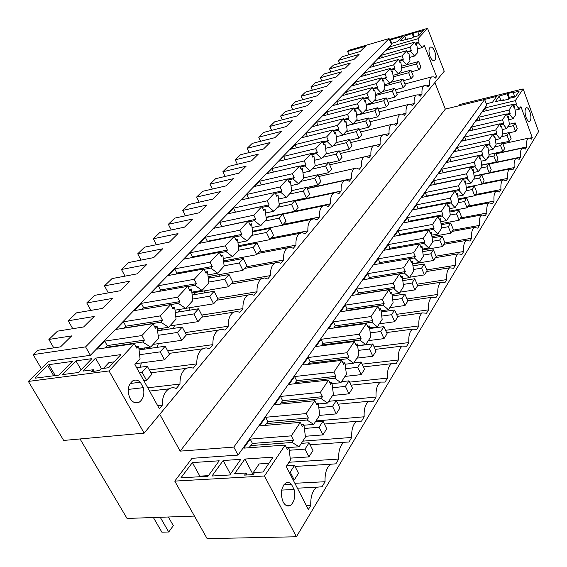 <?xml version="1.0" encoding="UTF-8"?>
<svg xmlns="http://www.w3.org/2000/svg" width="567" height="567" viewBox="0 0 567 567"><rect width="100%" height="100%" fill="white"/><g stroke="black" fill="none" stroke-linecap="round" stroke-linejoin="round"><path stroke-width="0.85" d="M389.43 39.435L427.561 28.35L417.858 38.783L389.642 46.863L386.425 50.194L414.761 42.114L410.047 47.189L381.513 55.268L378.182 58.706L406.851 50.626L401.975 55.864L373.114 63.936L369.684 67.487L398.679 59.415L393.647 64.822L364.453 72.888L360.91 76.545L390.238 68.494L385.036 74.086L355.502 82.13L351.838 85.908L381.513 77.87L376.134 83.654L346.26 91.677L342.475 95.589L372.491 87.573L366.927 93.555L336.699 101.55L332.786 105.597L363.156 97.616L357.401 103.804L326.812 111.763L322.758 115.944L353.496 108.006L347.536 114.421L316.577 122.33L312.382 126.668L343.489 118.772L337.308 125.413L305.982 133.28L301.63 137.767L333.113 129.928L326.698 136.824L294.996 144.62L290.488 149.277L322.347 141.502L315.699 148.653L283.606 156.386L278.929 161.212L311.177 153.515L304.273 160.943L271.784 168.59L266.937 173.601L299.582 165.989L292.402 173.715L259.516 181.27L254.477 186.472L287.519 178.959L280.055 186.99L246.765 194.438L241.521 199.853L274.974 192.454L267.206 200.81L233.505 208.132L228.047 213.766L261.919 206.494L253.818 215.205L219.698 222.392L214.021 228.253L248.311 221.13L239.869 230.209L205.325 237.233L199.407 243.349L234.121 236.389L225.312 245.865L190.342 252.712L184.169 259.091L219.309 252.315L210.109 262.216L174.707 268.864L168.257 275.519L203.844 268.956L194.219 279.304L158.377 285.725L151.637 292.685L187.663 286.356L177.591 297.186L141.303 303.352L134.259 310.631L170.724 304.571L160.178 315.918L123.443 321.801L116.065 329.42L152.977 323.665L141.913 335.558L104.732 341.128L97 349.116L134.358 343.687L109.027 370.931L28.371 381.421L63.674 440.446L140.226 433.493M28.371 381.421L48.812 361.207L90.38 355.311L85.589 346.884L389.082 38.577L348.847 50.3L347.635 51.462L349.017 54.744M35.161 377.679L47.6 365.332L48.875 364.659L72.37 361.377L58.911 375.071L35.253 378.182L35.161 377.679L35.445 378.161M75.943 360.881L91.854 358.656L78.537 372.484L62.505 374.596L75.943 360.881L81.088 369.833M389.082 38.577L391.492 44.552L90.38 355.311M95.518 358.146L83.108 371.08L93.342 369.727L91.592 371.576L99.317 370.556L101.061 368.706L108.666 367.699L120.899 354.602L95.518 358.146L101.472 368.649M418.566 31.461L404.696 35.983L399.827 41.058L412.485 37.918L413.145 37.216L418.751 35.601L423.492 30.526L417.922 32.142L418.566 31.461M389.834 40.441L390.372 39.888L391.747 43.305M391.067 43.496L397.183 41.731L402.294 36.43L390.372 39.888M103.477 368.387L108.956 362.547L114.13 361.852M93.342 369.727L94.2 371.229M251.805 474.685L259.133 463.948L268.893 463.324M192.383 462.601L219.209 460.787L207.976 476.259L180.908 477.846L192.383 462.601L199.86 476.152L208.415 475.649M199.86 476.152L199.414 476.762M288.894 447.512L299.107 446.775L292.118 442.466L293.55 440.304L252.443 443.451L248.913 447.76M292.118 442.466L250.947 445.57M238.062 455.088L233.817 447.094L484.622 99.466L486.791 105.214L238.062 455.088L192 458.327L174.764 481.107L264.477 475.989L285.137 445.074L243.76 448.143L250.175 439.113L252.443 443.451M250.175 439.113L291.303 435.86L293.55 440.304M244.88 459.05L273.046 457.151L263.053 472.006L254.59 472.509L253.158 474.607L244.561 475.111L246.007 473.02L234.625 473.693L244.88 459.05L252.57 473.565M246.007 473.02L247.042 474.962M223.171 460.524L240.819 459.327L229.791 474.976L211.973 476.018L223.171 460.524L230.45 474.04M41.363 368.578L33.134 354.63L37.62 350.314L60.549 346.869L71.683 335.884L48.882 339.456L53.78 347.883M141.913 335.558L144.401 340.136L107.227 345.579L104.732 341.128M134.358 343.687L136.881 348.294L138.667 346.359L136.023 346.735M140.035 433.72L144.131 433.145L109.027 370.931M130.126 383.476L140.318 382.25C137.887 379.933 135.357 379.479 132.728 380.882C127.837 385.106 126.937 390.947 130.034 398.388C132.699 402.584 135.804 403.817 139.347 402.095C143.394 399.005 144.72 394.193 143.316 387.658L128.22 389.416M285.137 445.074L287.426 449.553L288.879 447.363L286.399 447.54M458.859 105.781L459.858 104.47L523.15 88.906L515.311 100.642L516.494 103.86L515.913 104.746L519.273 109.176L518.635 107.454L519.868 108.262L520.924 106.639L532.264 137.597L531.307 139.198L529.89 138.107L528.281 138.206C526.764 139.439 526.219 142.352 526.637 146.945L525.347 149.093L522.257 148.129C520.683 149.412 520.109 152.395 520.534 157.087L519.195 159.306L516.041 158.377C514.411 159.703 513.801 162.757 514.226 167.556L512.851 169.845L509.62 168.952C507.926 170.327 507.295 173.467 507.72 178.371L506.296 180.738L502.993 179.881C501.228 181.305 500.562 184.523 500.987 189.548L499.52 191.986L496.139 191.178C494.311 192.652 493.609 195.955 494.034 201.101L492.51 203.624L489.052 202.858C487.145 204.389 486.408 207.784 486.84 213.05L485.26 215.666L481.723 214.943C479.739 216.53 478.959 220.024 479.391 225.418L477.761 228.132L474.132 227.452C472.063 229.111 471.248 232.704 471.673 238.232L469.986 241.039L466.272 240.415C464.118 242.137 463.253 245.837 463.678 251.514L461.928 254.427L458.129 253.853C455.875 255.646 454.961 259.459 455.386 265.285L453.572 268.304L449.674 267.794C447.32 269.658 446.357 273.592 446.782 279.574L444.897 282.713L440.906 282.26C438.44 284.209 437.426 288.263 437.852 294.415L435.888 297.675L431.799 297.285C429.219 299.326 428.142 303.508 428.56 309.844L426.526 313.225L422.33 312.906C419.63 315.039 418.489 319.363 418.907 325.883L416.78 329.406L412.485 329.158C409.65 331.39 408.438 335.862 408.85 342.574L406.645 346.246L402.237 346.076C399.26 348.414 397.97 353.05 398.381 359.967L396.078 363.794L391.556 363.702C388.43 366.162 387.063 370.96 387.467 378.104L385.064 382.087L380.422 382.087C377.133 384.667 375.68 389.642 376.07 397.02L373.568 401.188L368.805 401.28C365.332 403.988 363.794 409.154 364.177 416.788L361.555 421.139L356.671 421.324C353.007 424.18 351.363 429.552 351.738 437.448L348.996 441.998L343.985 442.288C340.115 445.293 338.357 450.893 338.719 459.064L335.848 463.834L330.703 464.231C326.613 467.406 324.735 473.239 325.075 481.723L322.07 486.72L316.797 487.23C312.46 490.59 310.454 496.671 310.773 505.481L308.356 509.492L286.236 466.499L290.439 460.057L288.879 447.363M306.378 505.651L310.773 505.481M283.996 484.615L291.388 484.232C289.51 482.333 287.568 481.978 285.548 483.169C280.984 487.755 280.19 494.041 283.153 502.036C285.293 505.736 287.752 506.827 290.531 505.317C294.351 501.951 295.542 496.678 294.096 489.484L281.679 490.086M299.107 446.775L305.443 437.051L303.905 424.683L301.573 424.881M291.303 435.86L300.319 422.365L302.523 426.774L303.905 424.683M325.075 481.723L294.875 483.282M300.319 422.365L259.566 425.888L265.675 417.277L267.865 421.55L308.356 417.964L306.187 413.584L265.675 417.277M306.187 413.584L314.777 400.727L274.634 404.661L280.474 396.446L282.586 400.656L322.467 396.673L320.369 392.357L280.474 396.446M320.369 392.357L328.569 380.088L289.028 384.398L294.599 376.545L296.647 380.691L335.933 376.346L333.906 372.101L294.599 376.545M333.906 372.101L341.731 360.385L302.778 365.028L308.115 357.515L310.092 361.604L348.797 356.934L346.834 352.752L308.115 357.515M346.834 352.752L354.318 341.554L315.939 346.494L321.05 339.3L322.963 343.333L361.094 338.371L359.202 334.254L321.05 339.3M359.202 334.254L366.36 323.537L328.541 328.747L333.439 321.858L335.295 325.827L372.873 320.603L371.031 316.542L333.439 321.858M371.031 316.542L377.891 306.279L340.625 311.73L345.317 305.124L347.117 309.036L384.15 303.579L382.371 299.574L345.317 305.124M382.371 299.574L388.948 289.737L352.213 295.414L356.721 289.071L358.464 292.926L394.972 287.256L393.243 283.309L356.721 289.071M393.243 283.309L399.551 273.868L363.341 279.744L367.671 273.648L369.372 277.447L405.355 271.586L403.676 267.702L367.671 273.648M403.676 267.702L409.735 258.63L374.036 264.683L378.196 258.821L379.847 262.571L415.327 256.539L413.69 252.705L378.196 258.821M413.69 252.705L419.516 243.987L384.32 250.196L388.324 244.561L389.933 248.261L424.917 242.066L423.329 238.289L388.324 244.561M423.329 238.289L428.928 229.904L394.214 236.262L398.077 230.826L399.636 234.476L434.138 228.147L432.593 224.419L398.077 230.826M432.593 224.419L437.986 216.353L403.754 222.831L407.467 217.6L408.991 221.201L443.018 214.744L441.516 211.073L407.467 217.6M441.516 211.073L446.711 203.298L412.939 209.896L416.518 204.85L418.007 208.401L451.573 201.831L450.106 198.209L416.518 204.85M450.106 198.209L455.117 190.718L421.798 197.415L425.257 192.546L426.703 196.054L459.823 189.385L458.398 185.813L425.257 192.546M458.398 185.813L463.225 178.584L430.353 185.374L433.684 180.675L435.095 184.133L467.782 177.379L466.386 173.849L433.684 180.675M466.386 173.849L471.049 166.868L438.61 173.743L441.835 169.207L443.21 172.616L475.465 165.784L474.104 162.304L441.835 169.207M474.104 162.304L478.605 155.564L446.583 162.509L449.702 158.122L451.048 161.489L482.886 154.585L481.56 151.148L449.702 158.122M481.56 151.148L485.912 144.635L454.302 151.644L457.314 147.399L458.611 150.687M515.311 100.642L485.409 107.843L482.751 111.579L512.809 104.385L508.989 110.097L478.711 117.263L475.975 121.118L506.409 113.967L502.468 119.857L471.808 126.987L468.987 130.97L499.796 123.854L495.728 129.942L464.678 137.03L461.765 141.14L492.971 134.074L488.761 140.368L457.314 147.399M519.159 91.174L513.27 92.619L513.787 91.847L499.265 96.05L495.274 101.748L503.333 99.785L502.787 100.572L508.847 99.105L509.386 98.318L515.325 96.879L519.159 91.174M481.05 100.345L461.644 105.101M483.899 99.643L496.642 96.376L492.447 102.322L486.266 103.825M484.622 99.466L445.329 109.105L434.889 82.548M233.817 447.094L180.164 451.126L445.329 109.105M180.164 451.126L159.766 414.3M427.561 28.35L444.237 71.279L144.131 433.145M85.589 346.884L33.134 354.63M48.882 339.456L57.487 331.163L83.632 326.953L94.242 316.45L68.246 320.787L76.467 312.864L102.344 308.434L112.486 298.405L86.758 302.941L94.625 295.357L120.232 290.743L129.935 281.14L104.477 285.86L112.011 278.595L137.342 273.811L146.633 264.619L121.451 269.495L128.674 262.535L153.735 257.595L162.637 248.793L137.724 253.81L144.649 247.134L169.441 242.052L177.981 233.604L153.338 238.757L159.993 232.35L184.516 227.147L192.709 219.032L168.335 224.298L174.728 218.139L198.982 212.831L206.856 205.034L182.751 210.407L188.903 204.481L212.887 199.074L220.457 191.582L196.621 197.04L202.539 191.334L226.261 185.841L233.547 178.633L209.967 184.169L215.666 178.676L239.132 173.105L246.149 166.166L222.831 171.773L228.324 166.478L251.528 160.844L258.29 154.153L235.227 159.823L240.521 154.72L263.471 149.022L269.991 142.572L247.184 148.299L252.294 143.366L274.995 137.625L281.289 131.402L258.722 137.171L263.662 132.409L286.115 126.625L292.189 120.615L269.871 126.427L274.641 121.827L296.853 116.001L302.721 110.196L280.644 116.037L285.258 111.593L307.222 105.738L312.899 100.125L291.062 105.994L295.52 101.699L317.251 95.816L322.743 90.387L301.141 96.284L305.457 92.116L326.953 86.219L332.269 80.968L310.9 86.879L315.082 82.846L336.344 76.928L341.49 71.839L320.348 77.764L324.395 73.859L345.438 67.934L350.42 63.001L329.505 68.94L333.431 65.155L354.247 59.216L359.074 54.439L338.379 60.386L342.185 56.714L360.088 51.547L365.417 46.288L347.635 51.462M152.977 323.665L155.408 328.194L157.109 326.344L158.484 338.478L150.694 347.068L142.643 342.043L144.401 340.136M142.643 342.043L105.427 347.458L107.227 345.579M104.945 347.961L105.427 347.458M417.858 38.783L419.148 42.05L418.425 42.837L415.391 43.694M396.624 92.981L424.839 85.546L426.228 85.723L427.993 86.985L429.602 85.057C429.276 80.833 429.935 78.126 431.579 76.928L433.769 76.885L435.399 78.111L436.597 76.68L424.293 45.275L422.238 47.543L418.425 42.837M424.081 85.83C422.372 87.063 421.685 89.841 422.011 94.15L420.353 96.142L418.248 94.788L416.341 95.015C414.576 96.291 413.853 99.133 414.179 103.534L412.464 105.59L410.317 104.243L408.353 104.498C406.518 105.816 405.766 108.729 406.085 113.223L404.321 115.342L402.116 114.01L400.104 114.286C398.204 115.654 397.41 118.638 397.729 123.237L395.901 125.42L393.647 124.102L391.577 124.407C389.6 125.824 388.771 128.879 389.09 133.578L387.204 135.846L384.894 134.535L382.768 134.868C380.712 136.335 379.84 139.475 380.159 144.28L378.203 146.626L375.836 145.329L373.653 145.691C371.513 147.214 370.598 150.432 370.917 155.351L368.89 157.775L366.466 156.499L364.212 156.889C361.994 158.476 361.03 161.779 361.342 166.818L359.244 169.327L356.756 168.073L354.446 168.491C352.128 170.135 351.122 173.537 351.427 178.697L349.251 181.298L346.699 180.065L344.318 180.519C341.901 182.227 340.845 185.728 341.143 191.015L338.889 193.708L336.266 192.497L333.814 192.986C331.298 194.764 330.185 198.365 330.476 203.787L328.137 206.586L325.444 205.396L322.921 205.927C320.291 207.777 319.115 211.484 319.405 217.048L316.974 219.961L314.21 218.798L311.609 219.358C308.852 221.293 307.619 225.113 307.902 230.833L305.379 233.852L302.537 232.718L299.851 233.328C296.973 235.34 295.669 239.281 295.946 245.157L293.316 248.296L290.396 247.191L287.632 247.843C284.613 249.948 283.238 254.023 283.5 260.062L280.764 263.336L277.766 262.259L274.91 262.96C271.742 265.158 270.289 269.368 270.544 275.576L267.695 278.992L264.605 277.95L261.656 278.702C258.339 281.005 256.801 285.357 257.042 291.75L254.073 295.308L250.89 294.316L247.85 295.109C244.356 297.526 242.726 302.027 242.959 308.618L239.855 312.332L236.588 311.382L233.441 312.233C229.77 314.763 228.04 319.434 228.253 326.231L225.014 330.114L221.647 329.207L218.394 330.114C214.524 332.772 212.689 337.613 212.887 344.637L209.507 348.691L206.034 347.84L202.674 348.811C198.592 351.604 196.636 356.629 196.813 363.894L193.269 368.132L189.697 367.338L186.217 368.366C181.908 371.314 179.831 376.538 179.987 384.05L176.273 388.494C173.785 387.396 171.354 387.516 168.987 388.856C165.692 390.925 163.572 394.597 162.616 399.863L162.346 405.178L159.362 408.75L134.896 364.496L140.056 358.805L138.667 346.359M140.318 382.25L143.316 387.658M434.662 51.243C433.238 47.926 431.771 46.565 430.254 47.146C428.631 48.812 428.567 51.923 430.062 56.487C431.494 59.79 432.961 61.144 434.464 60.556C436.08 58.89 436.151 55.786 434.662 51.243M174.764 481.107L207.146 538.65L296.399 536.765L264.477 475.989M523.15 88.906L538.629 131.523L296.399 536.765M526.133 117.546C527.367 120.629 528.593 121.898 529.819 121.373C531.279 119.644 531.286 116.412 529.84 111.671C528.621 108.58 527.388 107.298 526.148 107.822C524.688 109.544 524.681 112.79 526.133 117.546M291.388 484.232L294.096 489.484M80.082 439L127.051 518.444L194.446 516.083M157.661 405.674L162.346 405.178M179.987 384.05L147.781 387.8M150.694 347.068L138.929 348.733M141.332 362.915L140.304 367.21M158.306 343.652L157.229 347.351M174.586 325.231L173.481 328.399M190.214 307.612L189.109 310.291M205.24 290.736L204.141 292.969M219.705 274.548L218.635 276.377M233.675 258.999L232.633 260.466M247.233 244.044L246.198 245.185M260.6 229.607L259.445 230.464M274.619 215.821L272.918 216.176M279.9 214.723L280.275 214.298M407.432 38.868L407.616 39.321M404.696 35.983L406.007 39.279M412.252 33.786L413.556 37.103M412.904 33.106L414.385 36.862M417.922 32.142L419.126 35.204M515.63 96.418L514.744 96.638L513.27 92.619M514.524 96.043L509.265 97.318L507.89 99.338M508.989 110.097L510.201 113.357L509.598 114.272L513.043 118.73L515.736 114.598L514.588 106.738L513.745 106.936M514.588 106.738L514 107.624L512.809 104.385M485.409 107.843L486.486 110.685M507.259 94.087L508.741 98.091M499.265 96.05L500.874 100.387M503.333 99.785L503.553 100.387M507.791 93.321L509.265 97.318M414.761 42.114L416.058 45.395L416.788 44.609L415.852 44.871M389.642 46.863L390.521 49.024M419.148 42.05L415.186 43.177M516.494 103.86L512.929 104.718M526.637 146.945L495.997 153.565M532.264 137.597L529.911 138.114M519.868 108.262L519.011 108.467M519.273 109.176L515.091 110.168M515.913 104.746L513.178 105.398M513.043 118.73L508.727 119.729M338.379 60.386L339.647 63.384M410.047 47.189L411.358 50.498L410.614 51.306L414.527 56.048L417.865 52.37L416.788 44.609M429.602 85.057L426.526 85.858M414.527 56.048L409.523 57.437M422.238 47.543L417.383 48.904M436.597 76.68L434.414 77.254M196.813 363.894L149.327 369.946M157.406 328.995L168.626 327.287L176.054 319.093L174.693 307.271L172.347 307.654M168.626 327.287L160.9 322.233L124.13 327.974L125.853 326.188L162.573 320.419L160.178 315.918M157.109 326.344L154.621 326.727M160.9 322.233L162.573 320.419M170.724 304.571L173.07 309.029L174.693 307.271M123.443 321.801L125.853 326.188M314.777 400.727L316.903 405.065L318.222 403.073L319.738 415.129L313.7 424.392L306.988 420.027L308.356 417.964M265.15 425.406L267.865 421.55M68.246 320.787L72.753 328.704M338.719 459.064L289.007 462.254M313.7 424.392L303.969 425.222M306.988 420.027L266.447 423.57M212.887 344.637L167.69 350.867M175.026 310.163L185.728 308.427L192.815 300.602L191.476 289.064L189.258 289.446M185.728 308.427L178.307 303.345L170.738 304.607M143.954 349.222L145.209 347.847M141.289 348.4L141.892 349.513M177.591 297.186L179.909 301.616L143.628 307.675L142.026 309.341M178.307 303.345L179.909 301.616M187.663 286.356L189.924 290.743L191.476 289.064M141.303 303.352L143.628 307.675M318.222 403.073L316.032 403.286M328.569 380.088L330.618 384.362L331.879 382.463L333.375 394.221L327.613 403.059L321.163 398.636L322.467 396.673M280.141 404.122L282.586 400.656M86.758 302.941L90.918 310.39M351.738 437.448L302.771 441.147M327.613 403.059L318.335 403.952M321.163 398.636L281.232 402.584M228.253 326.231L185.154 332.595M191.837 292.161L202.065 290.41L208.84 282.933L207.508 271.664L205.41 272.047M202.065 290.41L194.928 285.314L187.769 286.569M161.262 330.249L163.211 328.116M157.647 328.959L158.562 330.653M194.219 279.304L196.451 283.656L160.617 289.978L159.313 291.339M194.928 285.314L196.451 283.656M203.844 268.956L206.027 273.273L207.508 271.664M158.377 285.725L160.617 289.978M331.879 382.463L329.817 382.682M341.731 360.385L343.722 364.595L344.92 362.781L346.402 374.248L340.887 382.697L334.693 378.224L335.933 376.346M294.457 383.802L296.647 380.691M104.477 285.86L108.332 292.884M364.177 416.788L315.939 420.955M340.887 382.697L332.028 383.646M334.693 378.224L295.35 382.534M242.959 308.618L201.795 315.068M207.898 274.945L217.678 273.181L224.156 266.029L222.845 255.03L220.854 255.405M217.678 273.181L210.811 268.085L204.028 269.332M177.811 312.105L180.377 309.291M210.109 262.216L212.271 266.497L176.869 273.046L175.841 274.123M210.811 268.085L212.271 266.497M219.309 252.315L221.428 256.56L222.845 255.03M174.707 268.864L176.869 273.046M344.92 362.781L342.971 363.008M354.318 341.554L356.239 345.7L357.394 343.963L358.847 355.162L353.581 363.241L347.606 358.727L348.797 356.934M308.129 364.39L310.092 361.604M121.451 269.495L125.023 276.136M376.07 397.02L336.422 400.862M353.581 363.241L345.112 364.227M347.606 358.727L308.852 363.362M257.042 291.75L217.664 298.256M223.256 258.467L232.619 256.702L238.827 249.856L237.523 239.097L235.631 239.472M232.619 256.702L226.006 251.599L219.571 252.839M193.645 294.755L195.842 292.338M225.312 245.865L227.402 250.082L192.44 256.83L191.66 257.645M226.006 251.599L227.402 250.082M234.121 236.389L236.17 240.571L237.523 239.097M190.342 252.712L192.44 256.83M357.394 343.963L355.544 344.197M366.36 323.537L368.224 327.62L369.323 325.954L370.761 336.897L365.715 344.63L359.96 340.087L361.094 338.371M321.213 345.813L322.963 343.333M137.724 253.81L141.048 260.097M387.467 378.104L349.584 382.137M365.715 344.63L357.614 345.65M359.96 340.087L321.772 345.019M270.544 275.576L232.612 282.153M237.956 242.676L246.928 240.918L252.882 234.355L251.592 223.837L249.792 224.206M246.928 240.918L240.55 235.815L234.44 237.034M208.805 278.128L210.584 276.179M239.869 230.209L241.889 234.362L207.359 241.294L206.806 241.868M240.55 235.815L241.889 234.362M248.311 221.13L250.295 225.248L251.592 223.837M205.325 237.233L207.359 241.294M369.323 325.954L367.572 326.195M377.891 306.279L379.699 310.305L380.755 308.71L382.165 319.405L377.338 326.812L371.782 322.247L372.873 320.603M333.743 328.031L335.295 325.827M153.338 238.757L156.442 244.717M398.381 359.967L362.136 364.163M377.338 326.812L369.571 327.861M371.782 322.247L334.154 327.442M283.5 260.062L246.043 266.837M252.046 227.53L260.65 225.779L266.355 219.486L265.087 209.195L263.372 209.563M260.65 225.779L254.498 220.683L248.679 221.895M223.66 261.848L224.73 260.671M253.818 215.205L255.781 219.294L221.336 226.736M254.498 220.683L255.781 219.294M261.919 206.494L263.839 210.548L265.087 209.195M219.698 222.392L221.669 226.389M380.755 308.71L379.089 308.951M388.948 289.737L390.698 293.706L391.712 292.175L393.101 302.636L388.473 309.738L383.108 305.152L384.15 303.579M345.75 310.985L347.117 309.036M168.335 224.298L171.234 229.961M408.85 342.574L374.114 346.898M388.473 309.738L381.031 310.808M383.108 305.152L346.026 310.588M295.946 245.157L258.949 252.124M265.554 213.001L273.811 211.264L279.297 205.219L278.036 195.147L276.398 195.502M273.811 211.264L267.872 206.175L262.33 207.359M267.206 200.81L269.105 204.836L235.277 212.214M267.872 206.175L269.105 204.836M274.974 192.454L276.838 196.444L278.036 195.147M233.505 208.132L235.411 212.072M391.712 292.175L390.131 292.416M399.551 273.868L401.252 277.78L402.223 276.313L403.598 286.548L399.154 293.366L393.973 288.766L394.972 287.256M357.267 294.634L358.464 292.926M182.751 210.407L185.466 215.786M418.907 325.883L385.567 330.306M399.154 293.366L392.01 294.443M393.973 288.766L357.416 294.415M307.902 230.833L271.359 237.963M278.525 199.038L286.455 197.316L291.721 191.504L290.481 181.646L288.915 182M286.455 197.316L280.715 192.241L275.42 193.411M280.055 186.99L281.898 190.959L274.988 192.489M280.715 192.241L281.898 190.959M287.519 178.959L289.326 182.893L290.481 181.646M246.765 194.438L248.601 198.287M402.223 276.313L400.72 276.554M409.735 258.63L411.387 262.486L412.315 261.075L413.676 271.097L409.402 277.639L404.391 273.039L405.355 271.586M368.323 278.936L369.372 277.447M196.621 197.04L199.166 202.164M428.56 309.844L396.531 314.345M409.402 277.639L402.549 278.737M404.391 273.039L368.359 278.879M319.405 217.048L283.309 224.334M290.977 185.615L298.611 183.914L303.671 178.329L302.445 168.668L300.949 169.009M298.611 183.914L293.054 178.853L288.001 180.001M292.402 173.715L294.188 177.62L287.589 179.122M293.054 178.853L294.188 177.62M299.582 165.989L301.339 169.866L302.445 168.668M259.516 181.27L261.245 184.934M412.315 261.075L410.884 261.316M419.516 243.987L421.125 247.786L422.018 246.432L423.358 256.249L419.254 262.535L414.406 257.928L415.327 256.539M378.947 263.846L379.847 262.571M209.967 184.169L212.363 189.059M437.852 294.415L407.028 298.979M419.254 262.535L412.663 263.634M414.406 257.928L409.771 258.715M330.476 203.787L294.826 211.2M302.955 172.701L310.298 171.021L315.167 165.642L313.955 156.18L312.523 156.513M310.298 171.021L304.918 165.982L300.085 167.109M304.273 160.943L306.01 164.799L299.702 166.266M304.918 165.982L306.01 164.799M311.177 153.515L312.892 157.335L313.955 156.18M271.784 168.59L273.414 172.092M422.018 246.432L420.65 246.673M428.928 229.904L430.488 233.654L431.352 232.35L432.671 241.96L428.723 248.013L424.024 243.406L424.917 242.066M389.168 249.345L389.933 248.261M222.831 171.773L225.085 176.443M446.782 279.574L417.099 284.18M428.723 248.013L422.387 249.119M424.024 243.406L419.601 244.186M341.143 191.015L295.109 200.853M314.479 160.27L321.546 158.611L326.238 153.437L325.04 144.153L323.665 144.486M321.546 158.611L316.336 153.593L311.708 154.699M315.699 148.653L317.385 152.452L311.347 153.891M316.336 153.593L317.385 152.452M322.347 141.502L324.012 145.265L325.04 144.153M283.606 156.386L285.137 159.731M431.352 232.35L430.048 232.583M437.986 216.353L439.503 220.046L440.339 218.791L441.636 228.218L437.837 234.043L433.287 229.437L434.138 228.147M398.998 235.383L399.636 234.476M235.227 159.823L237.353 164.288M455.386 265.285L426.767 269.92M437.837 234.043L431.735 235.142M433.287 229.437L429.056 230.209M351.427 178.697L307.101 188.421M325.571 148.292L332.382 146.662L336.904 141.672L335.721 132.565L334.402 132.891M332.382 146.662L327.329 141.665L322.899 142.742M326.698 136.824L328.343 140.566L322.559 141.977M327.329 141.665L328.343 140.566M333.113 129.928L334.728 133.635L335.721 132.565M294.996 144.62L296.442 147.824M440.339 218.791L439.085 219.025M446.711 203.298L448.192 206.941L448.993 205.729L450.276 214.971L446.612 220.584L442.196 215.984L443.018 214.744M408.467 221.938L408.991 221.201M247.184 148.299L249.189 152.566M463.678 251.514L436.051 256.164M446.612 220.584L440.736 221.683M442.196 215.984L438.149 216.75M336.259 136.746L342.829 135.137L347.188 130.325L346.012 121.395L344.75 121.714M342.829 135.137L337.925 130.169L333.672 131.225M337.308 125.413L338.903 129.106L333.353 130.488M337.925 130.169L338.903 129.106M343.489 118.772L345.062 122.429L346.012 121.395M305.982 133.28L307.349 136.342M448.993 205.729L447.795 205.963M455.117 190.718L456.563 194.311L457.335 193.141L458.597 202.206L455.067 207.621L450.779 203.029L451.573 201.831M417.596 208.989L418.007 208.401M258.722 137.171L260.622 141.261M471.673 238.232L444.741 242.938M455.067 207.621L449.404 208.713M450.779 203.029L446.909 203.787M370.917 155.351L366.126 156.457M346.572 125.605L352.901 124.024L357.111 119.382L355.948 110.615L354.736 110.926M352.901 124.024L348.145 119.077L344.063 120.112M347.536 114.421L349.095 118.056L343.758 119.403M348.145 119.077L349.095 118.056M353.496 108.006L355.027 111.614L355.948 110.615M316.577 122.33L317.874 125.272M457.335 193.141L456.187 193.375M463.225 178.584L464.635 182.127L465.379 181.001L466.627 189.895L463.225 195.119L459.057 190.54L459.823 189.385M426.391 196.494L426.703 196.054M269.871 126.427L271.671 130.346M479.391 225.418L452.813 230.223M463.225 195.119L457.76 196.203M459.057 190.54L455.344 191.285M380.159 144.28L375.758 145.315M356.508 114.853L362.625 113.301L366.693 108.814L365.545 100.203L364.375 100.508M362.625 113.301L358.011 108.382L354.084 109.388M357.401 103.804L358.918 107.39L353.794 108.715M358.011 108.382L358.918 107.39M363.156 97.616L364.652 101.174L365.545 100.203M326.812 111.763L328.038 114.584M465.379 181.001L464.274 181.227M471.049 166.868L472.424 170.369L473.14 169.285L474.381 178.017L471.092 183.056L467.045 178.492L467.782 177.379M280.644 116.037L282.352 119.807M486.84 213.05L460.617 217.934M471.092 183.056L465.819 184.126M467.045 178.492L463.48 179.222M389.09 133.578L384.993 134.563M366.112 104.47L372.016 102.939L375.942 98.608L374.808 90.153L373.688 90.451M372.016 102.939L367.529 98.048L363.759 99.041M366.927 93.555L368.408 97.092L363.482 98.389M367.529 98.048L368.408 97.092M372.491 87.573L373.951 91.081L374.808 90.153M336.699 101.55L337.861 104.257M473.14 169.285L472.084 169.505M478.605 155.564L479.944 159.015L480.639 157.966L481.858 166.542L478.683 171.411L474.749 166.854L475.465 165.784M291.062 105.994L292.678 109.615M494.034 201.101L468.151 206.062M478.683 171.411L473.594 172.474M474.749 166.854L471.326 167.584M397.729 123.237L393.895 124.173M375.382 94.427L381.088 92.931L384.887 88.743L383.767 80.436L382.682 80.727M381.088 92.931L376.729 88.069L373.1 89.033M376.134 83.654L377.579 87.148L372.838 88.409M376.729 88.069L377.579 87.148M381.513 77.87L382.938 81.336L383.767 80.436M346.26 91.677L347.365 94.285M480.639 157.966L479.625 158.186M485.912 144.635L487.216 148.044L487.889 147.03L489.094 155.45L486.025 160.156L482.198 155.62L482.886 154.585M301.141 96.284L302.679 99.757M500.987 189.548L475.444 194.58M486.025 160.156L481.099 161.212M482.198 155.62L478.909 156.336M406.085 113.223L402.478 114.123M384.348 84.724L389.869 83.25L393.541 79.203L392.428 71.038L391.386 71.322M389.869 83.25L385.624 78.416L382.123 79.366M385.036 74.086L386.446 77.53L381.874 78.763M385.624 78.416L386.446 77.53M390.238 68.494L391.627 71.91L392.428 71.038M355.502 82.13L356.558 84.632M487.889 147.03L486.911 147.25M488.761 140.368L490.058 143.763L485.926 144.677M492.971 134.074L494.247 137.441L494.899 136.456L496.082 144.734L493.12 149.284L489.392 144.762L490.058 143.763M310.9 86.879L312.36 90.224M507.72 178.371L482.496 183.467M493.12 149.284L488.357 150.319M489.392 144.762L486.224 145.464M414.179 103.534L410.763 104.399M393.016 75.333L398.353 73.887L401.911 69.968L400.812 61.938L399.806 62.221M398.353 73.887L394.228 69.089L390.854 70.01M393.647 64.822L395.022 68.224L390.62 69.429M394.228 69.089L395.022 68.224M398.679 59.415L400.033 62.788L400.812 61.938M364.453 72.888L365.453 75.298M494.899 136.456L493.956 136.668M495.728 129.942L496.99 133.295L493.014 134.195M499.796 123.854L501.044 127.178L501.675 126.228L502.851 134.358L499.974 138.759L496.352 134.266L496.99 133.295M464.678 137.03L465.918 140.198M320.348 77.764L321.744 80.989M514.226 167.556L489.328 172.708M499.974 138.759L495.374 139.787M496.352 134.266L493.304 134.953M422.011 94.15L418.772 94.98M401.401 66.24L406.574 64.822L410.012 61.03L408.927 53.135L407.957 53.404M406.574 64.822L402.549 60.052L399.296 60.96M401.975 55.864L403.321 59.216L399.076 60.4M402.549 60.052L403.321 59.216M406.851 50.626L408.176 53.95L408.927 53.135M373.114 63.936L374.071 66.261M501.675 126.228L500.767 126.434M502.468 119.857L503.702 123.167L499.867 124.053M506.409 113.967L507.628 117.241L508.238 116.327L509.393 124.322L506.614 128.581L503.078 124.102L503.702 123.167M471.808 126.987L472.991 130.041M329.505 68.94L330.83 72.052M520.534 157.087L488.917 163.778M506.614 128.581L502.164 129.595M503.078 124.102L500.144 124.783M410.614 51.306L407.475 52.192M411.358 50.498L407.255 51.654M381.513 55.268L382.42 57.508M508.238 116.327L507.359 116.533M478.711 117.263L479.838 120.211M510.201 113.357L506.501 114.229M509.598 114.272L506.77 114.931M147.328 366.303L142.069 372.214L146.541 380.322L151.758 374.376L147.328 366.303L136.661 367.685M142.069 372.214L139.354 372.554M153.381 517.522L161.879 532.172L168.725 531.995L173.325 525.652L168.356 516.998M160.234 517.281L168.725 531.995M146.541 380.322L143.827 380.655M294.5 465.415L290.205 472.091L294.252 479.973L298.511 473.268L294.5 465.415L286.626 465.904M290.205 472.091L289.149 472.148M294.252 479.973L293.203 480.029M165.195 346.231L160.178 351.866L164.494 359.847L169.469 354.177L165.195 346.231L139.064 349.91M160.178 351.866L139.595 354.701M164.494 359.847L135.641 363.674M309.086 442.777L304.989 449.135L308.902 456.903L312.956 450.51L309.086 442.777L301.332 443.351M304.989 449.135L289.234 450.255M308.902 456.903L290.205 458.143M182.248 327.074L177.457 332.453L181.617 340.313L186.373 334.899L182.248 327.074L157.612 330.795M177.457 332.453L158.129 335.324M181.617 340.313L153.118 344.396M322.999 421.182L319.093 427.249L322.864 434.903L326.741 428.808L322.999 421.182L315.365 421.841M319.093 427.249L304.373 428.468M322.864 434.903L305.351 436.278M198.542 308.774L193.957 313.92L197.982 321.652L202.518 316.478L198.542 308.774L175.295 312.509M193.957 313.92L175.784 316.79M197.982 321.652L169.824 325.961M336.281 400.564L332.553 406.362L336.203 413.903L339.902 408.077L336.281 400.564L328.761 401.294M332.553 406.362L318.796 407.652M336.203 413.903L319.568 415.391M214.113 291.275L209.733 296.194L213.624 303.813L217.969 298.859L214.113 291.275L192.163 295.003M209.733 296.194L192.638 299.057M213.624 303.813L185.813 308.328M348.981 380.854L345.409 386.396L348.946 393.831L352.483 388.26L348.981 380.854L341.575 381.648M345.409 386.396L332.553 387.743M348.946 393.831L332.56 395.468M229.025 274.527L224.83 279.24L228.593 286.739L232.753 281.997L229.025 274.527L208.28 278.227M224.83 279.24L208.734 282.068M228.593 286.739L191.937 293.011M361.129 362.001L357.713 367.303L361.129 374.631L364.517 369.294L361.129 362.001L353.829 362.852M357.713 367.303L345.679 368.678M361.129 374.631L344.991 376.403M243.314 258.474L239.295 262.996L242.938 270.381L246.921 265.831L243.314 258.474L223.696 262.131M239.295 262.996L224.128 265.781M242.938 270.381L208.096 276.625M372.767 343.942L369.493 349.024L372.803 356.246L376.049 351.136L372.767 343.942L357.635 345.849M369.493 349.024L358.231 350.413M372.803 356.246L356.905 358.146M257.014 243.087L253.158 247.418L256.688 254.696L260.515 250.331L257.014 243.087L238.445 246.688M253.158 247.418L238.487 250.231M256.688 254.696L223.547 260.898M383.916 326.627L380.776 331.504L383.994 338.627L387.105 333.722L383.916 326.627L369.663 328.548M380.776 331.504L370.237 332.9M383.994 338.627L368.323 340.632M270.161 228.317L266.462 232.47L269.885 239.643L273.556 235.454L270.161 228.317L252.57 231.846M266.462 232.47L251.968 235.355M269.885 239.643L238.331 245.78M394.618 310.021L391.606 314.699L394.724 321.716L397.715 317.017L394.618 310.021L381.18 311.942M391.606 314.699L381.726 316.088M394.724 321.716L379.28 323.828M282.798 214.128L279.24 218.118L282.557 225.191L286.087 221.165L282.798 214.128L266.121 217.586M279.24 218.118L264.924 221.066M282.557 225.191L252.499 231.237M404.895 294.075L401.996 298.568L405.029 305.493L407.9 300.971L404.895 294.075L392.215 295.988M401.996 298.568L392.747 299.943M405.029 305.493L389.805 307.69M294.939 200.484L291.516 204.326L294.741 211.293L298.136 207.423L294.939 200.484L279.127 203.865M291.516 204.326L277.383 207.324M294.741 211.293L266.079 217.253M414.768 278.751L411.982 283.068L414.931 289.893L417.688 285.548L414.768 278.751L402.804 280.644M411.982 283.068L403.314 284.421M414.931 289.893L399.926 292.182M306.619 187.358L303.331 191.058L306.463 197.926L309.731 194.197L306.619 187.358L291.615 190.661M303.331 191.058L289.368 194.105M306.463 197.926L279.113 203.78M424.265 264.009L421.586 268.163L424.449 274.896L427.107 270.714L424.265 264.009L412.967 265.873M421.586 268.163L413.456 269.488M424.449 274.896L409.657 277.256M317.867 174.721L314.699 178.286L317.747 185.055L320.894 181.468L317.867 174.721L303.621 177.939M314.699 178.286L300.907 181.376M317.747 185.055L306.683 187.493M433.401 249.82L430.828 253.825L433.613 260.466L436.172 256.44L433.401 249.82L422.734 251.656M430.828 253.825L423.202 255.122M433.613 260.466L412.705 263.946M328.704 162.552L325.649 165.982L328.619 172.659L331.652 169.2L328.704 162.552L315.124 165.692M325.649 165.982L312.027 169.115M328.619 172.659L318.016 175.047M442.203 236.163L439.723 240.011L442.437 246.567L444.897 242.69L442.203 236.163L432.125 237.963M439.723 240.011L432.578 241.273M442.437 246.567L422.507 250.012M339.158 150.815L336.21 154.125L339.094 160.702L342.021 157.371L339.158 150.815L325.742 153.983M336.21 154.125L322.743 157.286M339.094 160.702L328.931 163.055M450.687 222.994L448.299 226.708L450.942 233.172L453.317 229.437L450.687 222.994L441.161 224.752M448.299 226.708L441.601 227.927M450.942 233.172L431.934 236.581M349.237 139.489L346.394 142.686L349.208 149.178L352.029 145.953L349.237 139.489L335.983 142.686M346.394 142.686L333.091 145.875M349.208 149.178L339.449 151.481M458.873 210.293L456.563 213.872L459.142 220.251L461.432 216.651L458.873 210.293L449.865 212.008M456.563 213.872L450.212 215.07M459.142 220.251L441.006 223.611M358.968 128.553L356.218 131.643L358.961 138.043L361.689 134.939L358.968 128.553L345.87 131.778M356.218 131.643L343.078 134.861M358.961 138.043L349.591 140.304M466.769 198.032L464.543 201.491L467.059 207.791L469.27 204.304L466.769 198.032L458.249 199.704M464.543 201.491L458.271 202.71M467.059 207.791L449.737 211.094M368.366 118L365.715 120.977L368.387 127.299L371.024 124.293L368.366 118L355.424 121.246M365.715 120.977L346.586 125.746M368.387 127.299L359.372 129.51M474.395 186.196L472.24 189.534L474.699 195.75L476.833 192.39L474.395 186.196L466.336 187.819M472.24 189.534L466.06 190.774M474.699 195.75L458.15 199.003M377.452 107.794L374.886 110.671L377.494 116.908L380.046 114.002L377.452 107.794L364.659 111.054M374.886 110.671L356.572 115.321M377.494 116.908L368.826 119.077M481.766 174.756L479.682 177.988L482.085 184.126L484.147 180.873L481.766 174.756L474.14 176.33M479.682 177.988L473.58 179.236M482.085 184.126L466.265 187.316M386.24 97.921L383.76 100.706L386.304 106.865L388.771 104.052L386.24 97.921L373.596 101.195M383.76 100.706L366.211 105.235M386.304 106.865L377.955 108.984M488.889 163.7L486.876 166.818L489.222 172.878L491.213 169.739L488.889 163.7L481.674 165.224M486.876 166.818L480.851 168.087M489.222 172.878L474.097 176.011M394.738 88.367L392.343 91.067L394.823 97.141L397.212 94.427L394.738 88.367L382.243 91.663M392.343 91.067L375.524 95.476M394.823 97.141L386.779 99.225M495.778 153.005L493.836 156.024L496.125 162.006L498.053 158.966L495.778 153.005L488.952 154.479L502.801 151.481L504.673 148.54L502.454 142.65L495.99 144.075M493.836 156.024L487.889 157.3M496.125 162.006L481.652 165.068M402.974 79.125L400.649 81.733L403.073 87.736L405.384 85.1L402.974 79.125L390.613 82.421M400.649 81.733L384.518 86.028M403.073 87.736L395.312 89.77M502.454 142.65L500.569 145.57L494.693 146.86M500.569 145.57L502.801 151.481M410.94 70.166L408.694 72.696L411.068 78.622L413.3 76.07L410.94 70.166L398.729 73.476M408.694 72.696L393.222 76.871M411.068 78.622L403.576 80.613M508.911 132.621L507.089 135.456L509.272 141.289L511.087 138.44L508.911 132.621L502.794 134.003M507.089 135.456L501.285 136.753M509.272 141.289L502.504 142.785M418.673 61.491L416.49 63.943L418.807 69.791L420.976 67.317L418.673 61.491L406.596 64.801M416.49 63.943L401.642 67.997M418.807 69.791L411.571 71.74M515.169 122.904L513.404 125.654L515.545 131.416L517.295 128.652L515.169 122.904L509.386 124.237M513.404 125.654L507.671 126.958M515.545 131.416L509.01 132.891M53.716 375.751L47.6 365.332M48.875 364.659L55.261 375.552M134.684 402.598L139.347 402.095M297.392 488.18L316.797 487.23M286.264 505.481L290.531 505.317M149.589 391.074L168.987 388.856M434.464 60.556L433.762 60.747M528.281 138.206L502.886 143.798M529.819 121.373L529.139 121.522M431.579 76.928L404.93 83.966M150.893 372.803L186.217 368.366M295.017 466.428L330.703 464.231M169.044 353.39L202.674 348.811M310.085 444.769L343.985 442.288M186.323 334.799L218.394 330.114M324.402 424.045L356.671 421.324M201.951 317.13L233.441 312.233M338.031 404.193L368.805 401.28M216.778 300.212L247.85 295.109M351.016 385.17L380.422 382.087M231.01 283.989L261.656 278.702M363.412 366.913L391.556 363.702M244.66 268.411L274.91 262.96M375.255 349.392L402.237 346.076M257.787 253.449L287.632 247.843M386.581 332.56L412.485 329.158M270.402 239.054L299.851 233.328M397.432 316.379L422.33 312.906M260.544 229.642L311.609 219.358M407.829 300.808L431.799 297.285M282.848 214.241L322.921 205.927M417.482 285.867L440.906 282.26M295.279 201.214L333.814 192.986M426.604 271.508L449.674 267.794M307.208 188.655L344.318 180.519M435.392 257.666L458.129 253.853M318.682 176.528L354.446 168.491M443.869 244.313L466.272 240.415M329.71 164.82L364.212 156.889M452.048 231.428L474.132 227.452M340.335 153.515L373.653 145.691M459.943 218.99L481.723 214.943M350.569 142.579L382.768 134.868M467.577 206.969L489.052 202.858M360.442 132.005L391.577 124.407M474.962 195.346L496.139 191.178M369.96 121.777L400.104 114.286M482.099 184.098L502.993 179.881M379.153 111.869L408.353 104.498M474.132 176.287L509.62 168.952M388.034 102.28L416.341 95.015M489.037 164.083L516.041 158.377M496.075 153.785L522.257 148.129"/></g></svg>
